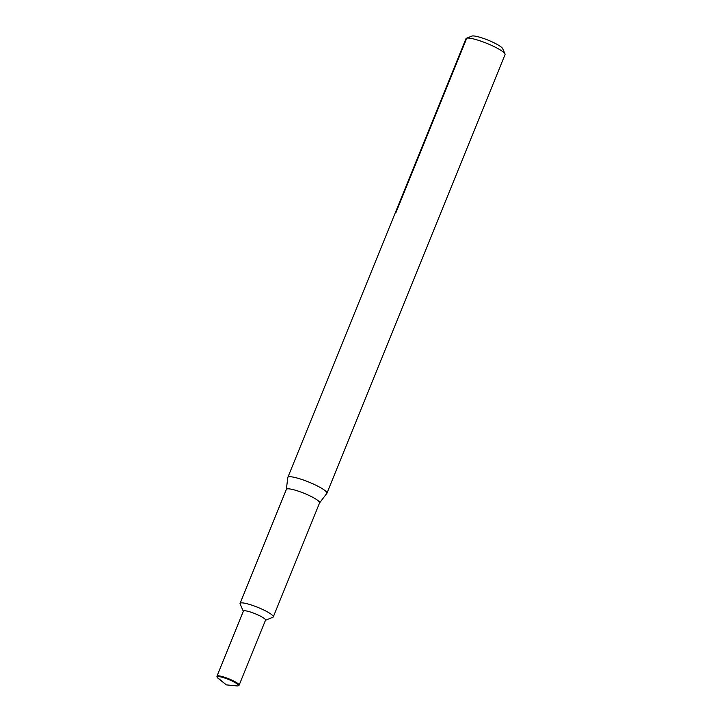 <?xml version="1.0" encoding="UTF-8"?>
<svg xmlns="http://www.w3.org/2000/svg" width="722" height="722" viewBox="0 0 722 722"><rect width="100%" height="100%" fill="white"/><g stroke="black" fill="none" stroke-linecap="round" stroke-linejoin="round"><path stroke-width="1.08" d="M319.53 502.972A17.924 3.023 -157.9 0 0 319.602 502.846A17.924 3.023 -157.9 0 0 319.44 502.052A17.924 3.023 -157.9 0 0 302.256 492.566A17.924 3.023 -157.9 0 0 286.381 489.354L240.065 603.421A17.924 3.023 -157.9 0 0 240.236 604.215M319.602 502.846L273.286 616.904A17.924 3.023 -157.9 0 0 273.124 616.11A17.924 3.023 -157.9 0 0 255.94 606.624A17.924 3.023 -157.9 0 0 240.065 603.421M319.575 502.909L326.831 493.397A21.091 3.556 -157.9 0 0 326.913 493.252A21.091 3.556 -157.9 0 0 326.723 492.323A21.091 3.556 -157.9 0 0 306.507 481.159A21.091 3.556 -157.9 0 0 287.834 477.386A21.091 3.556 -157.9 0 0 287.789 477.54L286.354 489.426M326.913 493.252L505.039 54.592A21.091 3.556 -157.9 0 0 504.976 53.915A21.091 3.556 -157.9 0 0 504.84 53.654A21.091 3.556 -157.9 0 0 486.312 43.158A21.091 3.556 -157.9 0 0 466.466 38.275A21.091 3.556 -157.9 0 0 465.952 38.726L287.834 477.386M504.976 53.915L502.647 48.609A16.877 2.843 -157.9 0 0 502.539 48.401A16.877 2.843 -157.9 0 0 487.711 39.999A16.877 2.843 -157.9 0 0 471.836 36.1L466.466 38.275M217.268 677.435A11.498 1.94 -157.9 0 0 218.197 678.391L226.347 684.871L217.268 677.435A11.498 1.94 -157.9 0 1 217.151 677.182L216.961 676.442A11.949 2.013 -157.9 0 1 216.97 676.18A11.949 2.013 -157.9 0 1 227.556 678.319A11.949 2.013 -157.9 0 1 239.009 684.636A11.949 2.013 -157.9 0 1 239.117 685.169A11.949 2.013 -157.9 0 1 238.946 685.368L238.296 685.765A11.498 1.94 -157.9 0 0 238.359 685.07A11.498 1.94 -157.9 0 0 226.69 678.734A11.498 1.94 -157.9 0 0 217.151 677.182M226.347 684.871L236.699 685.9A11.498 1.94 -157.9 0 0 238.296 685.765M239.117 685.169L265.534 620.117A11.949 2.013 -157.9 0 0 265.425 619.584A11.949 2.013 -157.9 0 0 253.973 613.258A11.949 2.013 -157.9 0 0 243.386 611.128L216.97 676.18M265.47 620.279L272.853 617.283A17.924 3.023 -157.9 0 0 273.124 616.11A17.924 3.023 -157.9 0 0 254.514 606.092A17.924 3.023 -157.9 0 0 240.119 603.998L243.323 611.281M396.017 212.367L466.15 39.656"/></g></svg>
